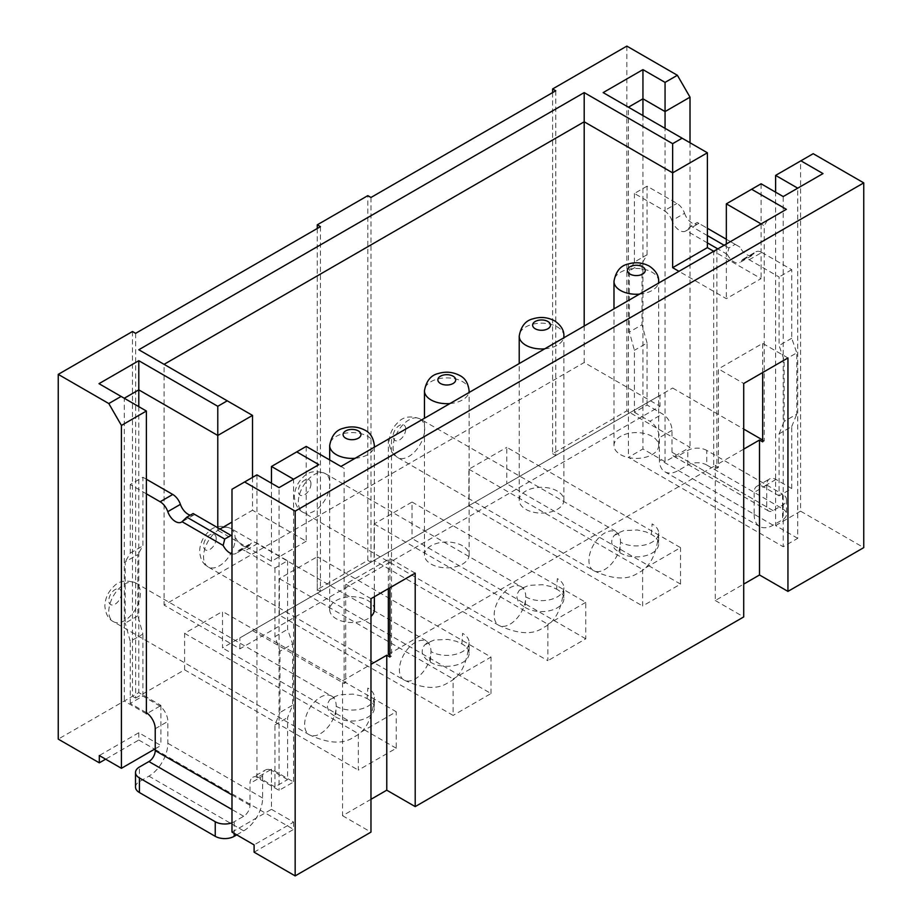 <?xml version="1.0" encoding="UTF-8"?>
<svg xmlns="http://www.w3.org/2000/svg" width="922" height="922" viewBox="0 0 922 922"><rect width="100%" height="100%" fill="white"/><g stroke="black" fill="none" stroke-linecap="round" stroke-linejoin="round"><path stroke-width="0.69" stroke-dasharray="4.61 3.46" d="M555.77 90.782L555.77 455.537L506.8 483.796L506.8 447.32L680.54 547.633L642.634 569.519L642.634 605.985L680.54 584.099L680.54 547.633M370.978 197.469L370.978 562.224L374.136 560.392L374.136 523.915L412.042 502.041L412.042 538.506L468.895 505.682L468.895 469.206L506.8 447.32M552.601 92.603L552.601 453.705L626.833 410.855L690.013 447.32L665.062 461.738L642.945 448.968L628.412 457.358L783.204 546.723L797.726 538.333L797.726 188.169L783.204 196.559L783.204 546.723M555.77 455.537L552.601 453.705M626.833 46.1L626.833 410.855M775.621 175.399L800.573 160.993L800.573 511.157L863.753 547.633M800.573 160.993L813.204 153.697M132.48 331.517L132.48 696.26L58.247 739.121M135.638 333.338L135.638 698.092L132.48 696.26M320.43 226.651L320.43 591.394L317.272 593.226L317.272 556.75L491.011 657.052L453.105 678.938L453.105 715.414L279.366 615.112L279.366 578.636L317.272 556.75M279.366 615.112L222.513 647.936L222.513 611.459L396.241 711.761L358.335 733.647L358.335 770.124L396.241 748.238L396.241 711.761M135.638 698.092L184.607 669.821L184.607 633.345L222.513 611.459M317.272 228.472L317.272 589.573L367.82 560.392L367.82 195.648M320.43 591.394L317.272 589.573M370.978 562.224L367.82 560.392M784.149 360.145L796.781 352.849L796.781 414.128L784.149 421.423L784.149 360.145L779.09 345.554L779.09 276.98L749.229 259.739A12.067 6.961 -120 0 0 743.201 259.14A12.067 6.961 -120 0 0 741.588 260.799A12.067 6.961 -120 0 1 739.974 262.459L752.617 255.164A12.067 6.961 -120 0 0 754.219 253.504L741.588 260.799M797.726 538.333L775.621 525.563L775.621 192.179M231.987 832.128L271.471 809.332L271.471 769.213L293.588 781.983L279.055 790.373L256.938 777.603L256.938 474.853L279.055 487.623L279.055 790.373M271.471 769.213L270.526 769.766L287.583 779.609L287.583 717.604L292.631 705.203L280 712.487L280 651.22L292.631 643.925L292.631 705.203M256.938 777.603L257.883 777.062L274.94 786.904L287.583 779.609M231.987 489.271L256.938 474.853M257.883 777.062L257.883 777.211A13.404 7.733 -120 0 0 252.766 777.304A13.404 7.733 -120 0 0 249.989 783.435L262.632 776.14A13.404 7.733 -120 0 1 265.398 770.008L252.766 777.304M270.526 769.766L257.883 777.211M786.362 209.329L713.709 251.268L761.088 278.628L726.34 298.682L678.961 271.333M665.062 461.738L665.062 128.354M642.945 115.584L642.945 448.968M775.621 525.563L800.573 511.157M690.013 142.76L690.013 447.32M726.34 203.854L761.088 183.789L761.088 278.628M761.088 183.789L783.204 196.559M603.149 92.603L628.412 107.194L628.412 457.358M628.412 107.194L707.393 152.787M642 263.496L629.369 270.78L629.369 332.058L642 324.763L642 263.496L647.06 254.737L634.417 262.032L629.369 270.78M584.191 326.042L584.191 362.519L660.002 406.291L239.881 648.846L164.07 605.074L584.191 362.519M239.881 648.846L239.881 637.897L252.513 630.602L672.645 388.047L660.002 395.342L660.002 406.291M672.645 388.047L743.708 429.087M762.667 440.025L764.246 440.935L764.246 225.74L761.088 223.908M726.34 243.973L726.34 298.682M138.796 349.749L164.07 364.34L164.07 605.074M743.708 449.141L715.288 465.564L715.288 600.522L743.708 584.099M715.288 600.522L743.708 616.933M715.288 465.564L718.445 467.385L718.445 368.904L743.708 383.494M389.925 587.752L389.925 558.571L345.704 584.099L345.704 682.58L344.125 683.49L344.125 468.295L340.967 466.474L391.504 437.293L391.504 656.141L389.925 655.231M415.2 573.161L389.925 558.571M370.978 598.689L345.704 584.099M787.941 357.955L762.667 343.364L718.445 368.904M762.667 372.546L762.667 343.364M279.055 487.623L293.588 479.233L293.588 781.983M155.23 748.791L160.912 745.506L138.796 732.736L99.311 755.533M271.471 809.332L293.588 822.101L254.103 844.898M254.103 852.193L293.588 829.397L293.588 822.101M138.796 732.736L138.796 740.032L105.638 759.186M468.895 469.206L642.634 569.519M468.895 505.682L642.634 605.985M680.54 584.099L506.8 483.796M396.241 748.238L222.513 647.936M184.607 633.345L358.335 733.647M367.82 699.003A22.335 12.896 0 0 0 367.083 698.599L367.82 688.054A22.335 12.896 0 0 1 374.355 697.17C372.511 718.307 365.734 731.561 354.036 736.909C343.595 744.48 328.67 743.766 309.262 734.753A22.335 12.896 120 0 0 326.48 728.772A22.335 12.896 120 0 0 336.23 706.298A22.335 12.896 0 0 0 360.571 709.087A22.335 12.896 0 0 0 374.355 697.17L374.355 708.119A22.335 12.896 0 0 0 367.82 699.003M330.088 699.452L334.721 697.389L331.597 696.064A22.335 12.896 120 0 0 314.39 702.057A22.335 12.896 120 0 0 304.64 724.531A22.335 12.896 120 0 0 309.262 734.753L113.418 621.682C108.335 619.042 105.488 613.81 104.866 605.985C105.189 598.274 108.139 591.774 113.74 586.496C118.973 580.779 126.314 579.604 135.753 582.992A22.335 12.896 120 0 0 118.546 588.985A22.335 12.896 120 0 0 108.796 611.459A22.335 12.896 120 0 0 113.418 621.682A22.335 12.896 120 0 0 130.636 615.7A22.335 12.896 120 0 0 140.386 593.226A22.335 12.896 120 0 0 135.753 582.992L331.597 696.064A22.335 12.896 120 0 1 336.23 706.298L335.527 716.82L331.021 713.616L328.52 710.413L327.379 706.955L327.667 703.44L329.523 700.063L332.035 697.827L339.48 694.773L353.045 694.116L361.562 695.995L367.083 698.599M335.527 716.82A22.335 12.896 0 0 0 336.23 717.235A22.335 12.896 0 0 0 360.571 720.036A22.335 12.896 0 0 0 374.355 708.119M374.136 523.915L547.864 624.229L547.864 660.705L374.136 560.392M412.042 502.041L585.77 602.343L585.77 638.819L547.864 660.705M585.77 602.343L547.864 624.229M557.349 589.573A22.335 12.896 0 0 0 556.611 589.17L557.349 578.636A22.335 12.896 0 0 1 563.884 587.752C562.04 608.889 555.263 622.131 543.565 627.49C533.123 635.062 518.199 634.336 498.79 625.335A22.335 12.896 120 0 0 516.009 619.354A22.335 12.896 120 0 0 525.759 596.868A22.335 12.896 0 0 0 550.1 599.669A22.335 12.896 0 0 0 563.884 587.752L563.884 598.689A22.335 12.896 0 0 0 557.349 589.573M519.616 590.022L524.261 587.959L521.126 586.646A22.335 12.896 120 0 0 503.919 592.627A22.335 12.896 120 0 0 494.169 615.112A22.335 12.896 120 0 0 498.79 625.335L302.946 512.263C297.864 509.612 295.017 504.38 294.395 496.566C294.717 488.856 297.668 482.356 303.269 477.077C308.501 471.349 315.843 470.185 325.282 473.574A22.335 12.896 120 0 0 308.075 479.555A22.335 12.896 120 0 0 298.325 502.041A22.335 12.896 120 0 0 302.946 512.263A22.335 12.896 120 0 0 320.165 506.282A22.335 12.896 120 0 0 329.915 483.796A22.335 12.896 120 0 0 325.282 473.574L521.126 586.646A22.335 12.896 120 0 1 525.759 596.868L525.056 607.391L520.55 604.198L518.049 600.994L516.908 597.525L517.196 594.022L519.051 590.645L521.564 588.397L529.009 585.343L542.574 584.698L551.091 586.576L556.611 589.17M525.056 607.391A22.335 12.896 0 0 0 525.759 607.817A22.335 12.896 0 0 0 550.1 610.606A22.335 12.896 0 0 0 563.884 598.689M791.733 488.545L791.733 426.54L779.09 433.836L779.09 495.84L791.733 488.545L776.001 479.463A13.404 7.733 -120 0 0 769.547 478.944A13.404 7.733 -120 0 0 766.77 485.076L766.77 506.962A8.932 5.163 120 0 0 768.625 511.053A8.932 5.163 120 0 0 773.085 510.604L782.571 505.141A13.404 7.733 0 0 0 786.489 499.666A13.404 7.733 0 0 0 782.571 494.192L782.571 508.783L706.759 465.011L706.759 450.42L782.571 494.192M766.77 506.962L672.011 452.253A8.932 5.163 120 0 0 673.855 456.344A8.932 5.163 120 0 0 678.327 455.894L687.8 450.42A13.404 7.733 180 0 1 706.759 450.42M779.09 495.84L763.37 486.758A13.404 7.733 -120 0 0 756.916 486.24A13.404 7.733 -120 0 0 754.138 492.371L754.138 514.257L659.368 459.548A26.807 15.478 120 0 0 664.923 471.81A26.807 15.478 120 0 0 678.327 470.485L687.8 465.011A13.404 7.733 180 0 1 706.759 465.011M776.001 479.463L763.37 486.758M754.138 514.257A26.807 15.478 120 0 0 759.693 526.52A26.807 15.478 120 0 0 773.085 525.194L782.571 519.731A13.404 7.733 0 0 0 786.489 514.257A13.404 7.733 0 0 0 782.571 508.783M647.06 254.737L647.06 186.163L676.921 203.405A12.067 6.961 -120 0 1 684.562 213.293L671.931 220.589A12.067 6.961 -120 0 0 679.56 230.465A12.067 6.961 -120 0 0 685.599 231.065A12.067 6.961 -120 0 0 686.187 230.65L690.958 226.097L697.274 222.456L707.393 228.287M671.931 220.589A12.067 6.961 -120 0 0 664.289 210.7L676.921 203.405M647.06 186.163L634.417 193.459L664.289 210.7M634.417 193.459L634.417 262.032M672.011 452.253L672.011 430.367A13.404 7.733 -120 0 0 662.538 413.955L647.06 405.023L634.417 412.307L634.417 350.302L629.369 332.058M634.417 412.307L649.895 421.25L662.538 413.955M659.368 459.548L659.368 437.662A13.404 7.733 -120 0 0 649.895 421.25M779.09 433.836L784.149 421.423M726.34 239.236L735.18 244.342L728.864 247.983L727.32 254.391A12.067 6.961 -120 0 0 733.947 261.86A12.067 6.961 -120 0 0 739.974 262.459M727.32 254.391L717.812 248.894M707.393 242.878L686.187 230.65M647.06 405.023L647.06 343.007L634.417 350.302M647.06 343.007L642 324.763M735.18 244.342L739.951 247.096A12.067 6.961 -120 0 0 746.578 254.564A12.067 6.961 -120 0 0 752.617 255.164M749.229 259.739L761.86 252.444A12.067 6.961 -120 0 0 755.833 251.844A12.067 6.961 -120 0 0 754.219 253.504M761.86 252.444L791.733 269.685L791.733 338.259L796.781 352.849M791.733 426.54L796.781 414.128M684.562 213.293A12.067 6.961 -120 0 0 692.203 223.17A12.067 6.961 -120 0 0 698.231 223.769A12.067 6.961 -120 0 0 698.83 223.355L697.274 222.456M739.951 247.096L698.83 223.355M728.864 247.983L724.127 245.252M707.393 235.583L690.958 226.097M791.733 269.685L779.09 276.98M791.733 338.259L779.09 345.554M274.94 786.904L274.94 724.899L280 712.487M274.94 724.899L287.583 717.604M270.526 769.916A13.404 7.733 -120 0 0 265.398 770.008M231.987 822.77A13.404 7.733 180 0 0 234.2 821.733L243.673 816.27A8.932 5.163 -60 0 0 249.989 805.321L249.989 783.435M262.632 776.14L262.632 798.026A26.807 15.478 -60 0 1 243.673 830.849L236.724 834.871M135.511 787.088A13.404 7.733 0 0 1 139.429 781.614L148.915 776.14A26.807 15.478 -60 0 0 167.862 743.316L167.862 721.43A13.404 7.733 -120 0 0 159.967 706.091L142.91 696.087L130.267 703.382L146.379 712.683M146.379 713.778L124.274 701.008L138.796 692.618L160.912 705.388L159.967 705.929M762.667 441.857L764.246 440.935M716.867 249.447L716.867 468.295L718.445 467.385M767.404 220.266L764.246 225.74M164.07 364.34L252.513 415.407M252.513 477.412L252.513 510.235L231.987 522.094M271.471 466.474L306.219 446.409L306.219 541.249L252.513 510.235M306.219 446.409L344.125 468.295M252.513 630.602L344.125 683.49M388.346 588.662L388.346 439.114L713.709 251.268L713.709 466.474L716.867 468.295M713.709 466.474L388.346 654.32M388.346 439.114L391.504 437.293M389.925 657.052L391.504 656.141M239.881 637.897L660.002 395.342M652.108 436.383A22.335 12.896 0 0 0 627.767 433.582A22.335 12.896 0 0 0 613.983 445.499A22.335 12.896 0 0 0 620.518 454.615A22.335 12.896 0 0 0 644.858 457.416A22.335 12.896 0 0 0 658.654 445.499A22.335 12.896 0 0 0 652.108 436.383M374.355 609.638A22.335 12.896 0 0 0 367.82 600.51A22.335 12.896 0 0 0 343.468 597.721A22.335 12.896 0 0 0 329.684 609.638A22.335 12.896 0 0 0 336.23 618.754A22.335 12.896 0 0 0 370.978 616.461M557.349 491.092A22.335 12.896 0 0 0 532.997 488.291A22.335 12.896 0 0 0 519.213 500.208A22.335 12.896 0 0 0 525.759 509.324A22.335 12.896 0 0 0 550.1 512.125A22.335 12.896 0 0 0 563.884 500.208A22.335 12.896 0 0 0 557.349 491.092M462.579 545.801A22.335 12.896 0 0 0 438.238 543.012A22.335 12.896 0 0 0 424.454 554.917A22.335 12.896 0 0 0 430.989 564.045A22.335 12.896 0 0 0 455.33 566.834A22.335 12.896 0 0 0 469.125 554.917A22.335 12.896 0 0 0 462.579 545.801M370.978 799.305L342.546 815.716L342.546 680.759L345.704 682.58M342.546 680.759L370.978 664.347M306.219 541.249L271.471 561.302L217.776 530.3L219.978 529.021M184.607 669.821L358.335 770.124M317.272 593.226L491.011 693.528L453.105 715.414M585.77 638.819L412.042 538.506M342.546 815.716L370.978 832.128M138.796 740.032L154.596 749.148M155.23 749.517L293.588 829.397M293.588 479.233L318.851 464.642M271.471 561.302L271.471 483.243M217.776 527.753L217.776 530.3M138.796 406.648L138.796 692.618M160.912 705.388L160.912 745.506M159.967 706.091L147.324 713.374M146.379 411.028L124.274 398.258L124.274 701.008M137.851 615.838L125.219 623.134L125.219 561.855L137.851 554.56L137.851 615.838L142.91 634.071L130.267 641.366L125.219 623.134M651.381 534.46L652.108 523.915A22.335 12.896 0 0 1 658.654 533.043A22.335 12.896 0 0 1 644.858 544.948A22.335 12.896 0 0 1 620.518 542.159L619.826 552.681L615.32 549.489L612.819 546.285L611.666 542.816L611.954 539.301L613.822 535.924L616.322 533.688L623.779 530.634L637.333 529.989L645.849 531.856L651.381 534.46A22.335 12.896 0 0 1 652.108 534.864A22.335 12.896 0 0 1 658.654 543.98L658.654 533.043C656.752 554.341 649.906 567.629 638.139 572.885C627.64 580.341 612.784 579.592 593.561 570.626A22.335 12.896 120 0 0 610.767 564.633A22.335 12.896 120 0 0 620.518 542.159A22.335 12.896 120 0 0 615.896 531.936A22.335 12.896 120 0 0 598.678 537.918A22.335 12.896 120 0 0 588.928 560.392A22.335 12.896 120 0 0 593.561 570.626L397.716 457.554A22.335 12.896 120 0 0 414.923 451.561A22.335 12.896 120 0 0 424.673 429.087A22.335 12.896 120 0 0 420.052 418.865A22.335 12.896 120 0 0 402.833 424.846A22.335 12.896 120 0 0 393.083 447.32A22.335 12.896 120 0 0 397.716 457.554C392.634 454.903 389.776 449.671 389.165 441.857C389.476 434.135 392.438 427.647 398.027 422.368C403.271 416.64 410.601 415.476 420.052 418.865L619.019 533.25L614.375 535.313M461.853 643.89L462.579 633.345A22.335 12.896 0 0 1 469.125 642.461A22.335 12.896 0 0 1 455.33 654.378A22.335 12.896 0 0 1 430.989 651.577L430.297 662.1L425.791 658.907L423.29 655.703L422.138 652.234L422.426 648.731L424.293 645.354L426.794 643.118L434.25 640.052L447.804 639.407L456.321 641.286L461.853 643.89A22.335 12.896 0 0 1 462.579 644.282A22.335 12.896 0 0 1 469.125 653.41L469.125 642.461C467.224 663.771 460.378 677.048 448.611 682.315C438.111 689.771 423.256 689.011 404.032 680.044A22.335 12.896 120 0 0 421.239 674.063A22.335 12.896 120 0 0 430.989 651.577A22.335 12.896 120 0 0 426.367 641.355A22.335 12.896 120 0 0 409.149 647.336A22.335 12.896 120 0 0 399.399 669.821A22.335 12.896 120 0 0 404.032 680.044L208.188 566.972A22.335 12.896 120 0 0 225.394 560.991A22.335 12.896 120 0 0 235.145 538.506A22.335 12.896 120 0 0 230.523 528.283A22.335 12.896 120 0 0 213.305 534.264A22.335 12.896 120 0 0 203.555 556.75A22.335 12.896 120 0 0 208.188 566.972C203.105 564.333 200.247 559.101 199.636 551.275C199.947 543.565 202.909 537.065 208.499 531.787C213.743 526.07 221.073 524.895 230.523 528.283L429.491 642.68L424.846 644.743M619.826 552.681A22.335 12.896 0 0 0 620.518 553.096A22.335 12.896 0 0 0 644.858 555.897A22.335 12.896 0 0 0 658.654 543.98M491.011 693.528L491.011 657.052M279.366 578.636L453.105 678.938M430.297 662.1A22.335 12.896 0 0 0 430.989 662.526A22.335 12.896 0 0 0 455.33 665.315A22.335 12.896 0 0 0 469.125 653.41M130.267 703.382L130.267 641.366M142.91 696.087L142.91 634.071M231.987 535.959L193.136 513.519M235.813 538.16A12.067 6.961 -120 0 0 242.44 545.628A12.067 6.961 -120 0 0 248.467 546.227A12.067 6.961 -120 0 0 250.069 544.568A12.067 6.961 -120 0 1 251.683 542.92L239.052 550.215A12.067 6.961 -120 0 0 237.438 551.863L250.069 544.568M257.711 543.519L245.079 550.803L274.94 568.056L287.583 560.76L257.711 543.519A12.067 6.961 -120 0 0 251.683 542.92M287.583 560.76L287.583 629.334L292.631 643.925M146.379 493.823L130.267 484.523L142.91 477.227L142.91 545.801L137.851 554.56M142.91 477.227L146.379 479.233M190.266 515.179A12.067 6.961 -120 0 0 194.081 514.833A12.067 6.961 -120 0 0 194.68 514.418M130.267 484.523L130.267 553.096L125.219 561.855M130.267 553.096L142.91 545.801M274.94 568.056L274.94 636.629L280 651.22M245.079 550.803A12.067 6.961 -120 0 0 239.052 550.215M231.987 553.857A12.067 6.961 -120 0 0 235.825 553.523A12.067 6.961 -120 0 0 237.438 551.863M274.94 636.629L287.583 629.334M124.274 398.258L99 383.667M823 173.578L797.726 188.169M773.085 510.604L678.327 455.894M687.8 465.011L687.8 450.42M766.77 485.076L754.138 492.371M782.571 505.141L782.571 519.731M773.085 525.194L678.327 470.485M672.011 430.367L659.368 437.662M234.2 821.733L234.2 833.407M243.673 816.27L231.987 809.516M139.429 781.614L139.429 767.023M155.23 728.726L167.862 721.43M243.673 830.849L148.915 776.14M262.632 798.026L167.862 743.316M249.989 805.321L231.987 794.925M121.427 593.226A8.932 5.163 120 0 0 115.112 589.573A8.932 5.163 120 0 0 108.796 600.522A8.932 5.163 120 0 0 115.112 604.164A8.932 5.163 120 0 0 121.427 593.226M374.355 445.499A22.335 12.896 0 0 0 367.82 436.383A22.335 12.896 0 0 0 343.468 433.582A22.335 12.896 0 0 0 329.684 445.499M216.197 538.506A8.932 5.163 120 0 0 209.87 534.864A8.932 5.163 120 0 0 203.555 545.801A8.932 5.163 120 0 0 209.87 549.454A8.932 5.163 120 0 0 216.197 538.506M469.125 390.79A22.335 12.896 0 0 0 462.579 381.662A22.335 12.896 0 0 0 438.238 378.873A22.335 12.896 0 0 0 424.454 390.79M310.956 483.796A8.932 5.163 120 0 0 304.64 480.155A8.932 5.163 120 0 0 298.325 491.092A8.932 5.163 120 0 0 304.64 494.745A8.932 5.163 120 0 0 310.956 483.796M563.884 336.069A22.335 12.896 0 0 0 557.349 326.953A22.335 12.896 0 0 0 532.997 324.164A22.335 12.896 0 0 0 519.213 336.069M658.654 281.36A22.335 12.896 0 0 0 652.108 272.244A22.335 12.896 0 0 0 627.767 269.443A22.335 12.896 0 0 0 613.983 281.36M405.726 429.087A8.932 5.163 120 0 0 399.399 425.445A8.932 5.163 120 0 0 393.083 436.383A8.932 5.163 120 0 0 399.399 440.025A8.932 5.163 120 0 0 405.726 429.087M355.177 458.269A22.335 12.896 0 0 0 374.136 447.32M449.948 403.548A22.335 12.896 0 0 0 468.895 392.611M544.706 348.839A22.335 12.896 0 0 0 563.665 337.901M639.476 294.13A22.335 12.896 0 0 0 658.423 283.181M756.916 486.24L769.547 478.944M768.625 511.053L673.855 456.344M786.489 499.666L786.489 514.257M759.693 526.52L664.923 471.81M743.201 259.14L755.833 251.844M685.599 231.065L698.231 223.769M329.684 609.638L329.684 459.951M424.454 554.917L424.454 418.265M519.213 500.208L519.213 363.556M613.983 445.499L613.983 308.847M248.467 546.227L235.825 553.523M194.081 514.833L181.45 522.129M374.355 596.741L374.355 447.193M469.125 554.917L469.125 392.472M563.884 500.208L563.884 337.763M658.654 445.499L658.654 283.054"/><path stroke-width="1.38" d="M552.601 92.603L552.601 88.961L555.77 90.782L370.978 197.469L367.82 195.648L317.272 224.83L317.272 228.472M552.601 88.961L626.833 46.1L677.382 75.281L690.013 97.167L690.013 142.76M244.618 481.976L256.938 474.853L279.055 487.623L318.851 464.642L296.746 451.884L306.219 446.409L340.967 466.463L786.362 209.329L751.614 189.264L761.088 183.789L783.204 196.559L823 173.578L800.884 160.808L813.204 153.697L863.753 182.879L863.753 547.633L787.941 591.394L787.941 357.955L743.708 383.494L743.708 616.933L415.2 806.6L415.2 573.161L370.978 598.689L370.978 832.128L295.167 875.9L295.167 511.145L244.618 481.976L231.987 489.271L231.987 832.128L254.103 844.898L254.103 852.193L295.167 875.9M863.753 182.879L295.167 511.145M146.379 712.683L147.324 713.225L146.379 713.778L146.379 411.028L121.427 425.434L108.796 403.548L58.247 374.367L58.247 739.121L99.311 762.828L99.311 755.533L121.427 768.303L155.23 748.791M121.427 425.434L121.427 768.303M58.247 374.367L132.48 331.517L135.638 333.338L320.43 226.651L317.272 224.83M797.726 188.169L775.621 175.399L775.621 192.179M678.961 271.333L672.645 267.68L707.393 247.626L713.709 251.268M672.645 267.68L672.645 172.852L584.191 121.785L584.191 326.042M707.393 247.626L707.393 152.787L672.645 172.852L672.645 143.671L584.191 92.603L138.796 349.749L227.25 400.816L217.776 406.291L138.796 360.698L99 383.667L121.116 396.437L108.796 403.548M665.062 128.354L665.062 111.574L642.945 98.804L642.945 115.584M690.013 97.167L665.062 111.574L665.062 82.392L642.945 69.623L603.149 92.603L682.119 138.196L672.645 143.671M642.945 69.623L642.945 98.804L628.412 107.194M743.708 429.087L762.667 440.025M761.088 223.908L726.34 203.854L726.34 243.973M584.191 92.603L584.191 121.785L164.07 364.34M743.708 584.099L759.509 574.982L759.509 440.025L743.708 449.141M415.2 806.6L386.767 790.189L386.767 655.231L389.925 657.052L389.925 587.752M759.509 440.025L762.667 441.857L762.667 372.546M787.941 591.394L759.509 574.982M105.638 759.186L99.311 762.828M717.812 248.894L707.393 242.878M724.127 245.252L707.393 235.583M726.34 239.236L707.393 228.287M236.724 834.871L234.2 836.323A13.404 7.733 180 0 1 215.241 836.323L139.429 792.551L139.429 777.961L215.241 821.733L215.241 836.323M231.987 822.77A13.404 7.733 180 0 1 215.241 821.733M231.987 794.925L155.23 750.612A8.932 5.163 -60 0 1 148.915 761.549L139.429 767.023A13.404 7.733 0 0 0 135.511 772.498A13.404 7.733 0 0 0 139.429 777.961M155.23 750.612L155.23 728.726A13.404 7.733 -120 0 0 147.324 713.374L147.324 713.225M135.511 772.498L135.511 787.088A13.404 7.733 0 0 0 139.429 792.551M227.25 400.816L252.513 415.407L252.513 477.412M388.346 588.662L388.346 654.32L389.925 655.231M370.978 616.461A22.335 12.896 0 0 0 374.355 609.638L374.355 596.741M370.978 664.347L386.767 655.231M231.987 522.094L219.978 529.021M370.978 799.305L386.767 790.189M154.596 749.148L155.23 749.517M293.588 479.233L271.471 466.474L271.471 483.243M252.513 415.407L217.776 435.461L217.776 527.753M217.776 406.291L217.776 435.461L138.796 389.868L138.796 406.648M138.796 360.698L138.796 389.868L124.274 398.258M146.379 479.233L172.771 494.469L160.14 501.764A12.067 6.961 -120 0 1 167.781 511.652A12.067 6.961 -120 0 0 175.422 521.529A12.067 6.961 -120 0 0 181.45 522.129A12.067 6.961 -120 0 0 182.049 521.714L186.82 517.173L193.136 513.519L231.987 535.959M167.781 511.652L180.412 504.357A12.067 6.961 -120 0 0 172.771 494.469M180.412 504.357A12.067 6.961 -120 0 0 188.053 514.234A12.067 6.961 -120 0 0 190.266 515.179M186.82 517.173L224.726 539.059L223.17 545.455L182.049 521.714M146.379 493.823L160.14 501.764M223.17 545.455A12.067 6.961 -120 0 0 229.797 552.923A12.067 6.961 -120 0 0 231.987 553.857M224.726 539.059L231.042 535.405M677.382 75.281L665.062 82.392M121.116 396.437L146.379 411.028M296.746 451.884L271.471 466.474M751.614 189.264L726.34 203.854M800.884 160.808L775.621 175.399M682.119 138.196L707.393 152.787M234.2 833.407L234.2 836.323M231.987 809.516L148.915 761.549M329.684 459.951L329.684 445.499A22.335 12.896 0 0 0 336.23 454.615A22.335 12.896 0 0 0 355.177 458.269M358.335 430.908A8.932 5.163 0 0 0 345.704 430.908A8.932 5.163 0 0 0 345.704 438.204A8.932 5.163 0 0 0 358.335 438.204A8.932 5.163 0 0 0 358.335 430.908M424.454 418.265L424.454 390.79A22.335 12.896 0 0 0 430.989 399.906A22.335 12.896 0 0 0 449.948 403.548M453.105 376.199A8.932 5.163 0 0 0 440.462 376.199A8.932 5.163 0 0 0 440.462 383.494A8.932 5.163 0 0 0 453.105 383.494A8.932 5.163 0 0 0 453.105 376.199M519.213 363.556L519.213 336.069A22.335 12.896 0 0 0 525.759 345.197A22.335 12.896 0 0 0 544.706 348.839M547.864 321.478A8.932 5.163 0 0 0 535.233 321.478A8.932 5.163 0 0 0 535.233 328.774A8.932 5.163 0 0 0 547.864 328.774A8.932 5.163 0 0 0 547.864 321.478M613.983 308.847L613.983 281.36A22.335 12.896 0 0 0 620.518 290.476A22.335 12.896 0 0 0 639.476 294.13M642.634 266.769A8.932 5.163 0 0 0 629.991 266.769A8.932 5.163 0 0 0 629.991 274.065A8.932 5.163 0 0 0 642.634 274.065A8.932 5.163 0 0 0 642.634 266.769M374.136 447.32A22.335 12.896 0 0 0 374.355 445.499C373.433 437.881 370.333 432.798 365.043 430.24C358.197 426.667 351.098 425.976 343.722 428.188C336.15 429.848 331.471 435.622 329.684 445.499M468.895 392.611A22.335 12.896 0 0 0 469.125 390.79C468.203 383.172 465.091 378.078 459.801 375.531C452.967 371.946 445.856 371.266 438.492 373.468C430.92 375.139 426.241 380.913 424.454 390.79M563.665 337.901A22.335 12.896 0 0 0 563.884 336.069L563.884 337.763M658.423 283.181A22.335 12.896 0 0 0 658.654 281.36L658.654 283.054M563.884 336.069C564.137 330.353 561.025 325.259 554.571 320.821C547.726 317.237 540.626 316.557 533.25 318.758C525.678 320.43 520.999 326.204 519.213 336.069M658.654 281.36C658.896 275.632 655.796 270.549 649.33 266.112C642.496 262.528 635.385 261.836 628.02 264.049C620.448 265.72 615.769 271.494 613.983 281.36M374.355 447.193L374.355 445.499M469.125 392.472L469.125 390.79"/></g></svg>
